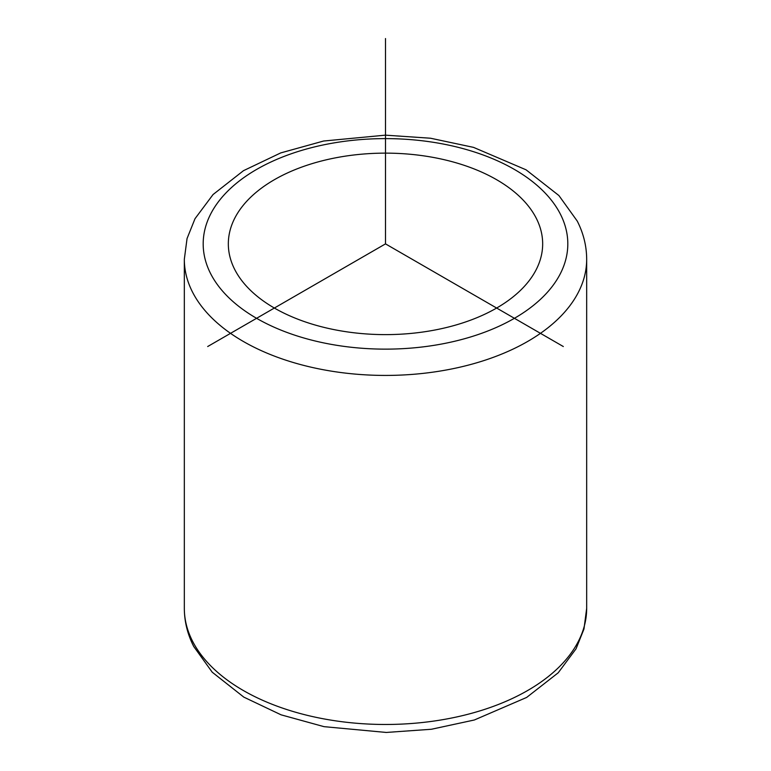 <?xml version="1.0" encoding="UTF-8"?>
<svg xmlns="http://www.w3.org/2000/svg" width="771" height="771" viewBox="0 0 771 771"><rect width="100%" height="100%" fill="white"/><g stroke="black" fill="none" stroke-linecap="round" stroke-linejoin="round"><path stroke-width="1.16" d="M536.308 218.328A157.168 90.737 180 0 1 542.668 243.877A157.168 90.737 180 0 1 407.849 333.698A157.168 90.737 180 0 1 234.692 269.426A157.168 90.737 180 0 1 228.332 243.877A157.168 90.737 180 0 1 363.151 154.055A157.168 90.737 180 0 1 536.308 218.328M563.322 346.536L385.5 243.877L207.678 346.536M385.5 243.877L385.5 38.55M210.56 273.512A182.313 105.261 180 0 1 334.171 142.876A182.313 105.261 180 0 1 560.44 214.242A182.313 105.261 180 0 1 436.829 344.878A182.313 105.261 180 0 1 210.56 273.512M184.327 259.278L187.054 238.528L195.015 218.685L213.056 194.543L243.501 170.67L280.721 152.918L323.598 141.026L385.394 135.156L430.555 138.231L473.539 147.377L526.063 169.813L558.908 195.545L577.257 221.094C583.474 233.314 586.615 246.045 586.673 259.278A201.173 116.151 180 0 1 414.114 374.243A201.173 116.151 180 0 1 192.461 291.978A201.173 116.151 180 0 1 184.327 259.278L184.327 608.329A201.173 116.151 180 0 0 192.461 641.029A201.173 116.151 180 0 0 414.114 723.294A201.173 116.151 180 0 0 586.673 608.329L583.965 629.03L576.043 648.816L558.214 672.784L526.651 697.437L474.319 719.998L431.394 729.26L386.252 732.45L324.022 726.658L281.097 714.833L243.809 697.119L212.218 672.196L193.743 646.512C187.526 634.292 184.385 621.561 184.327 608.329M586.673 259.278L586.673 608.329"/></g></svg>
